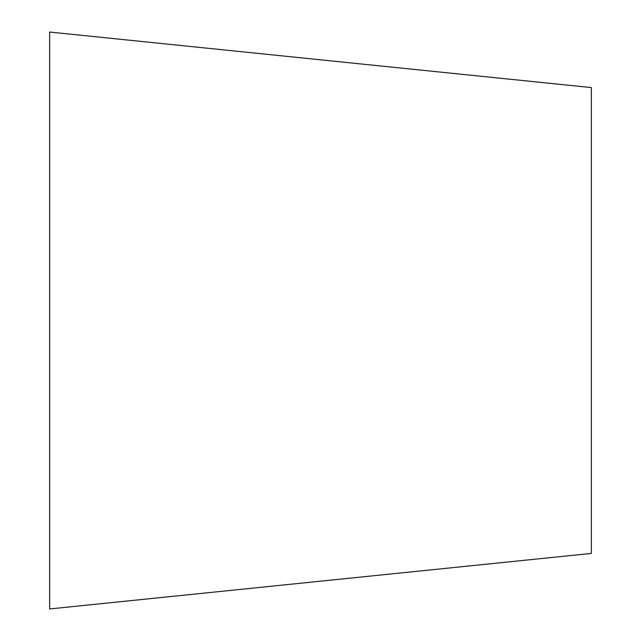 <?xml version="1.0" encoding="UTF-8"?>
<svg xmlns="http://www.w3.org/2000/svg" width="641" height="641" viewBox="0 0 641 641"><rect width="100%" height="100%" fill="white"/><g stroke="black" fill="none" stroke-linecap="round" stroke-linejoin="round"><path stroke-width="0.96" d="M591.347 87.577L591.347 553.423L49.653 608.95L49.653 32.05L591.347 87.577"/></g></svg>
